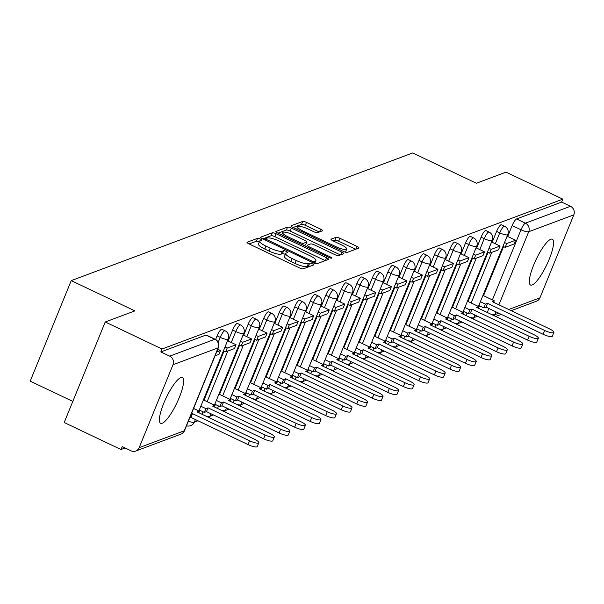<?xml version="1.0" encoding="UTF-8"?>
<svg xmlns="http://www.w3.org/2000/svg" width="604" height="604" viewBox="0 0 604 604"><rect width="100%" height="100%" fill="white"/><g stroke="black" fill="none" stroke-linecap="round" stroke-linejoin="round"><path stroke-width="0.91" d="M260.203 238.995A2.235 0.513 22.2 0 0 257.561 238.323L247.179 242.204A3.194 0.732 22.2 0 0 247.021 242.325A3.194 0.732 22.2 0 0 248.999 243.903L299.441 267.889A3.194 0.732 22.2 0 0 303.223 268.856L313.604 264.975A2.235 0.513 22.2 0 0 313.71 264.884A2.235 0.513 22.2 0 0 312.328 263.782A2.235 0.513 22.2 0 0 309.678 263.11L308.334 263.608A10.215 2.333 22.2 0 1 296.247 260.513L292.042 258.512A10.215 2.333 22.2 0 1 285.715 253.484A10.215 2.333 22.2 0 1 286.198 253.084L287.542 252.578A2.235 0.513 22.2 0 0 287.647 252.487A2.235 0.513 22.2 0 0 286.266 251.392A2.235 0.513 22.2 0 0 283.623 250.713L282.279 251.219A10.215 2.333 22.2 0 1 270.184 248.123L265.979 246.122A10.215 2.333 22.2 0 1 259.652 241.094A10.215 2.333 22.2 0 1 260.135 240.686L261.479 240.188A2.235 0.513 22.2 0 0 261.592 240.098A2.235 0.513 22.2 0 0 260.203 238.995M259.259 242.053A2.235 0.513 22.2 0 0 259.01 241.925A2.235 0.513 22.2 0 0 256.36 241.253L249.127 243.956M310.079 266.288A2.235 0.513 22.2 0 0 308.485 266.039L307.142 266.538L308.334 263.608M285.322 254.443A2.235 0.513 22.2 0 0 285.073 254.322A2.235 0.513 22.2 0 0 282.423 253.642L281.079 254.148L282.279 251.219M180.845 377.56A25.36 5.934 115.4 0 0 164.907 400.603A25.36 5.934 115.4 0 0 160.619 423.329A25.36 5.934 115.4 0 0 162.182 423.283A25.36 5.934 115.4 0 0 178.12 400.241A25.36 5.934 115.4 0 0 182.408 377.523A25.36 5.934 115.4 0 0 180.845 377.56M550.773 239.259A25.36 5.934 115.4 0 0 534.834 262.302A25.36 5.934 115.4 0 0 530.554 285.028A25.36 5.934 115.4 0 0 532.116 284.982A25.36 5.934 115.4 0 0 548.054 261.94A25.36 5.934 115.4 0 0 552.335 239.222A25.36 5.934 115.4 0 0 550.773 239.259M322.483 230.826A3.194 0.732 22.2 0 0 322.634 230.698A3.194 0.732 22.2 0 0 320.656 229.127L306.507 222.4A3.194 0.732 22.2 0 0 302.732 221.434L291.196 225.745A3.194 0.732 22.2 0 0 291.045 225.873A3.194 0.732 22.2 0 0 293.023 227.444L343.465 251.43A3.194 0.732 22.2 0 0 347.24 252.397L358.776 248.085A3.194 0.732 22.2 0 0 358.927 247.957A3.194 0.732 22.2 0 0 356.949 246.387L339.856 238.263A3.194 0.732 22.2 0 0 336.073 237.289L331.143 239.139A3.194 0.732 22.2 0 0 330.984 239.267A3.194 0.732 22.2 0 0 332.963 240.837L341.441 244.869A8.539 1.948 22.2 0 1 346.734 249.067A8.539 1.948 22.2 0 1 336.217 246.817L303.012 231.03A8.539 1.948 22.2 0 1 297.719 226.825A8.539 1.948 22.2 0 1 308.236 229.075L313.77 231.709A3.194 0.732 22.2 0 0 317.553 232.676L322.483 230.826M173.008 364.718L139.162 447.662A6.501 6.146 -110.5 0 1 131.053 450.811L122.204 446.598L121.011 449.535L64.198 422.513L105.224 321.985L134.888 310.894L71.227 280.618L412.683 152.963L476.352 183.238L506.016 172.148L562.83 199.161L162.038 349.006L160.838 351.936L169.686 356.141L214.782 339.282A6.501 1.518 -64.6 0 1 215.19 339.274L206.334 335.061A6.501 1.518 -64.6 0 0 205.934 335.077L214.782 339.282A6.501 6.146 -110.5 0 1 218.104 347.859L173.008 364.718A6.501 6.146 -110.5 0 0 169.686 356.141M105.224 321.985L162.038 349.006M276.119 233.763A3.194 0.732 22.2 0 0 272.336 232.797L260.807 237.108A3.194 0.732 22.2 0 0 260.656 237.229A3.194 0.732 22.2 0 0 262.634 238.806L313.076 262.793A3.194 0.732 22.2 0 0 316.851 263.759L328.387 259.448A3.194 0.732 22.2 0 0 328.538 259.32A3.194 0.732 22.2 0 0 326.56 257.749L276.119 233.763L274.926 236.692A3.194 0.732 22.2 0 0 271.143 235.726L262.755 238.859M276.005 231.423L287.534 227.112A3.194 0.732 22.2 0 1 291.317 228.078L341.751 252.072A3.194 0.732 22.2 0 1 343.729 253.642A3.194 0.732 22.2 0 1 343.578 253.771L338.648 255.613A3.194 0.732 22.2 0 1 334.865 254.646L314.405 244.914A3.194 0.732 22.2 0 0 310.63 243.948L307.353 245.171A3.194 0.732 22.2 0 0 307.202 245.299A3.194 0.732 22.2 0 0 309.18 246.87L330.479 257.002A2.235 0.513 22.2 0 1 331.86 258.097A2.235 0.513 22.2 0 1 329.112 257.508L277.825 233.121A3.194 0.732 22.2 0 1 275.854 231.551A3.194 0.732 22.2 0 1 276.005 231.423L275.869 231.747M478.406 308.259L479.41 305.798M483.532 295.688L503.57 246.598M507.692 236.481L512.154 225.564L521.003 229.769A6.501 1.518 -64.6 0 1 525.389 223.163L570.486 206.304A6.501 6.146 69.5 0 1 573.8 214.881L539.953 297.825A6.501 6.146 69.5 0 1 536.518 301.2L511.211 310.667M121.011 449.535L125.126 447.994M194.352 422.113L197.953 420.769M209.875 416.307L213.484 414.963M225.405 410.501L229.014 409.157M240.936 404.695L244.537 403.351M256.466 398.889L260.067 397.545M271.996 393.083L275.598 391.739M287.527 387.277L291.128 385.933M303.057 381.471L306.658 380.127M318.587 375.665L322.189 374.321M334.118 369.859L337.719 368.516M349.648 364.053L353.249 362.71M365.178 358.248L368.78 356.904M380.709 352.442L384.31 351.098M396.239 346.636L399.84 345.292M411.769 340.83L415.371 339.486M427.3 335.024L430.901 333.68M442.83 329.218L446.431 327.874M458.361 323.412L461.962 322.068M473.891 317.606L477.492 316.262M72.812 401.411L30.2 381.147L71.227 280.618M562.83 199.161L561.629 202.098L570.486 206.304M462.875 314.065L463.88 311.604M468.002 301.494L488.04 252.404M492.162 242.287L496.624 231.37L499.765 232.857A6.501 1.518 -64.6 0 1 504.544 226.243L501.403 224.748A6.501 1.518 115.4 0 0 496.624 231.37M447.345 319.871L448.349 317.41M452.471 307.3L472.509 258.21M476.639 248.093L481.094 237.176L484.234 238.663A6.501 1.518 -64.6 0 1 489.014 232.049L485.873 230.554A6.501 1.518 115.4 0 0 481.094 237.176M431.815 325.677L432.819 323.216M436.941 313.106L456.979 264.016M461.109 253.899L465.563 242.982L468.704 244.469A6.501 1.518 -64.6 0 1 473.483 237.855L470.35 236.36A6.501 1.518 115.4 0 0 465.563 242.982M416.284 331.483L417.289 329.021M421.418 318.912L441.449 269.822M445.578 259.705L450.033 248.788L453.174 250.275A6.501 1.518 -64.6 0 1 457.96 243.661L454.82 242.166A6.501 1.518 115.4 0 0 450.033 248.788M400.754 337.289L401.758 334.827M405.888 324.718L425.918 275.628M430.048 265.511L434.502 254.594L437.643 256.081A6.501 1.518 -64.6 0 1 442.43 249.467L439.289 247.972A6.501 1.518 115.4 0 0 434.502 254.594M385.224 343.095L386.228 340.633M390.358 330.524L410.388 281.434M414.518 271.317L418.972 260.399L422.113 261.887A6.501 1.518 -64.6 0 1 426.9 255.273L423.759 253.778A6.501 1.518 115.4 0 0 418.972 260.399M369.693 348.901L370.697 346.439M374.827 336.33L394.857 287.24M398.987 277.123L403.442 266.205L406.583 267.693A6.501 1.518 -64.6 0 1 411.369 261.079L408.229 259.584A6.501 1.518 115.4 0 0 403.442 266.205M354.163 354.707L355.167 352.245M359.297 342.136L379.327 293.046M383.457 282.929L387.911 272.011L391.052 273.499A6.501 1.518 -64.6 0 1 395.839 266.885L392.698 265.39A6.501 1.518 115.4 0 0 387.911 272.011M338.633 360.512L339.637 358.051M343.767 347.942L363.797 298.852M367.927 288.735L372.381 277.817L375.522 279.305A6.501 1.518 -64.6 0 1 380.309 272.691L377.168 271.196A6.501 1.518 115.4 0 0 372.381 277.817M323.102 366.318L324.106 363.857M328.236 353.748L348.266 304.658M352.396 294.541L356.851 283.623L359.992 285.111A6.501 1.518 -64.6 0 1 364.778 278.497L361.637 277.002A6.501 1.518 115.4 0 0 356.851 283.623M307.572 372.124L308.576 369.663M312.706 359.554L332.736 310.464M336.866 300.347L341.32 289.429L344.461 290.917A6.501 1.518 -64.6 0 1 349.248 284.303L346.107 282.808A6.501 1.518 115.4 0 0 341.32 289.429M292.042 377.93L293.046 375.469M297.176 365.36L317.206 316.269M321.336 306.152L325.79 295.235L328.931 296.723A6.501 1.518 -64.6 0 1 333.718 290.109L330.577 288.614A6.501 1.518 115.4 0 0 325.79 295.235M276.519 383.736L277.515 381.275M281.645 371.166L301.675 322.075M305.805 311.958L310.26 301.041L313.401 302.529A6.501 1.518 -64.6 0 1 318.187 295.915L315.046 294.42A6.501 1.518 115.4 0 0 310.26 301.041M260.988 389.542L261.985 387.081M266.115 376.971L286.145 327.881M290.275 317.764L294.729 306.847L297.87 308.334A6.501 1.518 -64.6 0 1 302.657 301.721L299.516 300.226A6.501 1.518 115.4 0 0 294.729 306.847M245.458 395.348L246.455 392.887M250.584 382.777L270.622 333.687M274.744 323.57L279.199 312.653L282.34 314.14A6.501 1.518 -64.6 0 1 287.127 307.527L283.986 306.032A6.501 1.518 115.4 0 0 279.199 312.653M229.928 401.154L230.924 398.693M235.054 388.583L255.092 339.493M259.214 329.376L263.676 318.459L266.809 319.946A6.501 1.518 -64.6 0 1 271.596 313.333L268.455 311.838A6.501 1.518 115.4 0 0 263.676 318.459M214.397 406.96L215.401 404.499M219.524 394.389L239.562 345.299M243.684 335.182L248.146 324.265L251.287 325.752A6.501 1.518 -64.6 0 1 256.066 319.138L252.925 317.644A6.501 1.518 115.4 0 0 248.146 324.265M198.867 412.766L199.871 410.305M203.993 400.195L224.031 351.105M228.153 340.988L232.616 330.071L235.756 331.558A6.501 1.518 -64.6 0 1 240.535 324.944L237.395 323.45A6.501 1.518 115.4 0 0 232.616 330.071M215.605 339.493L217.085 335.877L220.226 337.364A6.501 1.518 -64.6 0 1 225.005 330.75L221.864 329.256A6.501 1.518 115.4 0 0 217.085 335.877M561.629 202.098L516.533 218.958A6.501 1.518 115.4 0 0 512.154 225.564M160.838 351.936L205.934 335.077M259.652 241.094L258.452 244.024A10.215 2.333 22.2 0 0 264.786 249.052L265.979 246.122M281.079 254.148A10.215 2.333 22.2 0 1 268.984 251.053L264.786 249.052M285.715 253.484L284.514 256.421A10.215 2.333 22.2 0 0 290.841 261.449L292.042 258.512M307.142 266.538A10.215 2.333 22.2 0 1 295.046 263.442L290.841 261.449M325.239 260.626L274.926 236.692M265.805 238.572A2.235 0.513 22.2 0 0 265.7 238.656A2.235 0.513 22.2 0 0 267.081 239.758L311.362 260.815A2.235 0.513 22.2 0 0 314.005 261.494L315.424 260.958A10.215 2.333 22.2 0 0 315.907 260.558A10.215 2.333 22.2 0 0 309.58 255.53L279.32 241.132A10.215 2.333 22.2 0 0 267.225 238.036L265.805 238.572M277.953 233.182L286.341 230.041L287.534 227.112M340.437 254.941L290.116 231.015A3.194 0.732 22.2 0 0 286.341 230.041M293.182 234.82A8.539 1.948 22.2 0 0 282.664 232.57A8.539 1.948 22.2 0 0 287.957 236.776L299.652 242.34A3.194 0.732 22.2 0 0 303.434 243.306L306.704 242.083A3.194 0.732 22.2 0 0 306.862 241.955A3.194 0.732 22.2 0 0 304.884 240.384L293.182 234.82M305.639 244.688A3.194 0.732 22.2 0 1 305.662 244.884A3.194 0.732 22.2 0 1 305.511 245.013L304.008 245.571M345.413 252.178A8.539 1.948 22.2 0 0 345.541 251.996L346.734 249.067M355.628 249.263L338.655 241.192A3.194 0.732 22.2 0 0 334.88 240.226L333.091 240.89M319.342 232.004L305.314 225.33A3.194 0.732 22.2 0 0 301.532 224.363L293.144 227.497M258.806 442.747L257.251 446.56A7.482 1.706 -157.8 0 1 248.04 444.589L249.595 440.777A7.482 1.706 22.2 0 0 258.806 442.747A7.482 1.706 22.2 0 0 254.171 439.063L197.078 411.913L199.214 411.113L193.59 408.432M198.595 412.638L199.214 411.113M248.04 444.589L190.94 417.432L189.732 417.885M215.062 355.824L218.965 354.359L220.52 350.554L216.617 352.011M220.52 350.554L217.75 349.233M249.595 440.777L192.495 413.627L191.287 414.08M192.495 413.627L190.94 417.432M274.337 436.941L272.781 440.754A7.482 1.706 -157.8 0 1 263.571 438.783L265.126 434.971A7.482 1.706 22.2 0 0 274.337 436.941A7.482 1.706 22.2 0 0 269.701 433.257L212.608 406.107L214.745 405.307L203.412 399.916M214.126 406.832L214.745 405.307M263.571 438.783L206.47 411.626L204.333 412.426L205.888 408.621L200.838 406.22M199.282 410.025L204.333 412.426M223.442 350.826L225.639 351.868L234.495 348.553L236.051 344.748L227.195 348.055L224.998 347.013M236.051 344.748L227.572 340.709M225.639 351.868L227.195 348.055M265.126 434.971L208.025 407.821L205.888 408.621M208.025 407.821L206.47 411.626M289.867 431.135L288.312 434.948A7.482 1.706 -157.8 0 1 279.101 432.977L280.656 429.165A7.482 1.706 22.2 0 0 289.867 431.135A7.482 1.706 22.2 0 0 285.231 427.451L228.138 400.301L230.275 399.501L218.942 394.11M229.656 401.026L230.275 399.501M279.101 432.977L222 405.82L219.864 406.62L221.419 402.815L216.368 400.414M214.813 404.219L219.864 406.62M238.973 345.02L241.17 346.062L250.026 342.747L251.581 338.942L242.725 342.249L240.528 341.207M251.581 338.942L243.102 334.903M241.17 346.062L242.725 342.249M280.656 429.165L223.556 402.015L221.419 402.815M223.556 402.015L222 405.82M305.397 425.329L303.842 429.142A7.482 1.706 -157.8 0 1 294.631 427.171L296.187 423.359A7.482 1.706 22.2 0 0 305.397 425.329A7.482 1.706 22.2 0 0 300.762 421.645L243.669 394.495L245.805 393.695L234.465 388.304M245.186 395.22L245.805 393.695M294.631 427.171L237.531 400.014L235.394 400.814L236.949 397.009L231.898 394.608M230.343 398.414L235.394 400.814M254.503 339.214L256.7 340.256L265.556 336.941L267.111 333.136L258.255 336.443L256.058 335.401M267.111 333.136L258.633 329.097M256.7 340.256L258.255 336.443M296.187 423.359L239.086 396.209L236.949 397.009M239.086 396.209L237.531 400.014M320.928 419.523L319.373 423.336A7.482 1.706 -157.8 0 1 310.162 421.365L311.717 417.553A7.482 1.706 22.2 0 0 320.928 419.523A7.482 1.706 22.2 0 0 316.292 415.839L259.199 388.689L261.336 387.889L249.996 382.498M260.717 389.414L261.336 387.889M310.162 421.365L253.061 394.208L250.924 395.008L252.48 391.203L247.429 388.802M245.873 392.608L250.924 395.008M270.033 333.408L272.23 334.45L281.087 331.135L282.642 327.33L273.786 330.637L271.589 329.595M282.642 327.33L274.163 323.291M272.23 334.45L273.786 330.637M311.717 417.553L254.616 390.403L252.48 391.203M254.616 390.403L253.061 394.208M336.458 413.717L334.903 417.53A7.482 1.706 -157.8 0 1 325.692 415.56L327.247 411.747A7.482 1.706 22.2 0 0 336.458 413.717A7.482 1.706 22.2 0 0 331.822 410.033L274.729 382.883L276.866 382.083L265.526 376.692M276.247 383.608L276.866 382.083M325.692 415.56L268.591 388.402L266.455 389.202L268.01 385.397L262.959 382.996M261.404 386.802L266.455 389.202M285.564 327.602L287.761 328.644L296.617 325.329L298.172 321.524L289.308 324.831L287.119 323.789M298.172 321.524L289.686 317.485M287.761 328.644L289.308 324.831M327.247 411.747L270.147 384.597L268.01 385.397M270.147 384.597L268.591 388.402M351.989 407.911L350.433 411.724A7.482 1.706 -157.8 0 1 341.222 409.754L342.778 405.941A7.482 1.706 22.2 0 0 351.989 407.911A7.482 1.706 22.2 0 0 347.353 404.227L290.252 377.077L292.396 376.277L281.056 370.886M291.777 377.802L292.396 376.277M341.222 409.754L284.122 382.596L281.985 383.397L283.533 379.591L278.489 377.19M276.934 380.996L281.985 383.397M301.094 321.796L303.284 322.838L312.147 319.524L313.702 315.718L304.839 319.025L302.649 317.983M313.702 315.718L305.216 311.679M303.284 322.838L304.839 319.025M342.778 405.941L285.677 378.791L283.533 379.591M285.677 378.791L284.122 382.596M367.519 402.105L365.964 405.918A7.482 1.706 -157.8 0 1 356.753 403.948L358.308 400.135A7.482 1.706 22.2 0 0 367.519 402.105A7.482 1.706 22.2 0 0 362.883 398.421L305.783 371.271L307.927 370.471L296.587 365.08M307.308 371.996L307.927 370.471M356.753 403.948L299.652 376.79L297.508 377.591L299.063 373.785L294.02 371.385M292.464 375.19L297.508 377.591M316.624 315.99L318.814 317.032L327.678 313.718L329.233 309.912L320.369 313.219L318.18 312.177M329.233 309.912L320.747 305.873M318.814 317.032L320.369 313.219M358.308 400.135L301.207 372.985L299.063 373.785M301.207 372.985L299.652 376.79M383.049 396.299L381.494 400.112A7.482 1.706 -157.8 0 1 372.283 398.142L373.831 394.329A7.482 1.706 22.2 0 0 383.049 396.299A7.482 1.706 22.2 0 0 378.414 392.615L321.313 365.465L323.457 364.665L312.117 359.274M322.838 366.19L323.457 364.665M372.283 398.142L315.182 370.984L313.038 371.785L314.593 367.979L309.55 365.579M307.995 369.384L313.038 371.785M332.155 310.184L334.344 311.226L343.208 307.912L344.763 304.106L335.899 307.413L333.71 306.371M344.763 304.106L336.277 300.067M334.344 311.226L335.899 307.413M373.831 394.329L316.738 367.179L314.593 367.979M316.738 367.179L315.182 370.984M398.58 390.494L397.024 394.306A7.482 1.706 -157.8 0 1 387.806 392.336L389.361 388.523A7.482 1.706 22.2 0 0 398.58 390.494A7.482 1.706 22.2 0 0 393.944 386.809L336.843 359.659L338.987 358.859L327.647 353.468M338.368 360.384L338.987 358.859M387.806 392.336L330.713 365.178L328.568 365.979L330.124 362.173L325.08 359.773M323.525 363.578L328.568 365.979M347.685 304.378L349.875 305.42L358.738 302.106L360.294 298.3L351.43 301.607L349.24 300.566M360.294 298.3L351.807 294.261M349.875 305.42L351.43 301.607M389.361 388.523L332.268 361.373L330.124 362.173M332.268 361.373L330.713 365.178M414.11 384.688L412.555 388.5A7.482 1.706 -157.8 0 1 403.336 386.53L404.891 382.717A7.482 1.706 22.2 0 0 414.11 384.688A7.482 1.706 22.2 0 0 409.474 381.003L352.374 353.853L354.518 353.053L343.178 347.662M353.891 354.578L354.518 353.053M403.336 386.53L346.243 359.372L344.099 360.173L345.654 356.368L340.603 353.967M339.055 357.772L344.099 360.173M363.215 298.572L365.405 299.614L374.269 296.3L375.824 292.495L366.96 295.801L364.771 294.76M375.824 292.495L367.338 288.455M365.405 299.614L366.96 295.801M404.891 382.717L347.798 355.567L345.654 356.368M347.798 355.567L346.243 359.372M429.64 378.882L428.085 382.694A7.482 1.706 -157.8 0 1 418.866 380.724L420.422 376.911A7.482 1.706 22.2 0 0 429.64 378.882A7.482 1.706 22.2 0 0 425.005 375.197L367.904 348.047L370.048 347.247L358.708 341.856M369.422 348.772L370.048 347.247M418.866 380.724L361.773 353.567L359.629 354.367L361.184 350.562L356.133 348.161M354.578 351.966L359.629 354.367M378.746 292.766L380.935 293.808L389.799 290.494L391.354 286.689L382.491 289.995L380.301 288.954M391.354 286.689L382.868 282.649M380.935 293.808L382.491 289.995M420.422 376.911L363.329 349.761L361.184 350.562M363.329 349.761L361.773 353.567M445.171 373.076L443.615 376.888A7.482 1.706 -157.8 0 1 434.397 374.918L435.952 371.105A7.482 1.706 22.2 0 0 445.171 373.076A7.482 1.706 22.2 0 0 440.535 369.391L383.434 342.242L385.579 341.441L374.238 336.05M384.952 342.966L385.579 341.441M434.397 374.918L377.304 347.761L375.159 348.561L376.715 344.756L371.664 342.355M370.109 346.16L375.159 348.561M394.276 286.96L396.466 288.002L405.329 284.688L406.885 280.883L398.021 284.19L395.824 283.148M406.885 280.883L398.398 276.843M396.466 288.002L398.021 284.19M435.952 371.105L378.859 343.955L376.715 344.756M378.859 343.955L377.304 347.761M460.701 367.27L459.146 371.082A7.482 1.706 -157.8 0 1 449.927 369.112L451.482 365.299A7.482 1.706 22.2 0 0 460.701 367.27A7.482 1.706 22.2 0 0 456.065 363.585L398.965 336.436L401.109 335.635L389.769 330.245M400.482 337.16L401.109 335.635M449.927 369.112L392.834 341.955L390.69 342.755L392.245 338.95L387.194 336.549M385.639 340.354L390.69 342.755M409.799 281.154L411.996 282.196L420.86 278.882L422.415 275.077L413.551 278.384L411.354 277.342M422.415 275.077L413.929 271.037M411.996 282.196L413.551 278.384M451.482 365.299L394.389 338.149L392.245 338.95M394.389 338.149L392.834 341.955M476.231 361.464L474.676 365.277A7.482 1.706 -157.8 0 1 465.457 363.306L467.013 359.493A7.482 1.706 22.2 0 0 476.231 361.464A7.482 1.706 22.2 0 0 471.596 357.779L414.495 330.63L416.639 329.829L405.299 324.439M416.013 331.354L416.639 329.829M465.457 363.306L408.364 336.149L406.22 336.949L407.776 333.144L402.725 330.743M401.169 334.548L406.22 336.949M425.329 275.349L427.526 276.39L436.39 273.076L437.945 269.271L429.082 272.578L426.885 271.536M437.945 269.271L429.459 265.231M427.526 276.39L429.082 272.578M467.013 359.493L409.92 332.343L407.776 333.144M409.92 332.343L408.364 336.149M491.754 355.658L490.206 359.471A7.482 1.706 -157.8 0 1 480.988 357.5L482.543 353.687A7.482 1.706 22.2 0 0 491.754 355.658A7.482 1.706 22.2 0 0 487.126 351.973L430.025 324.824L432.17 324.023L420.829 318.633M431.543 325.548L432.17 324.023M480.988 357.5L423.895 330.343L421.751 331.143L423.306 327.338L418.255 324.937M416.7 328.742L421.751 331.143M440.86 269.543L443.057 270.584L451.92 267.27L453.476 263.465L444.612 266.772L442.415 265.73M453.476 263.465L444.989 259.426M443.057 270.584L444.612 266.772M482.543 353.687L425.45 326.538L423.306 327.338M425.45 326.538L423.895 330.343M507.284 349.852L505.729 353.665A7.482 1.706 -157.8 0 1 496.518 351.694L498.074 347.881A7.482 1.706 22.2 0 0 507.284 349.852A7.482 1.706 22.2 0 0 502.656 346.168L445.556 319.018L447.692 318.217L436.36 312.827M447.073 319.743L447.692 318.217M496.518 351.694L439.425 324.537L437.281 325.337L438.836 321.532L433.785 319.131M432.23 322.936L437.281 325.337M456.39 263.737L458.587 264.779L467.451 261.464L468.998 257.659L460.142 260.966L457.945 259.924M468.998 257.659L460.52 253.62M458.587 264.779L460.142 260.966M498.074 347.881L440.973 320.732L438.836 321.532M440.973 320.732L439.425 324.537M522.815 344.046L521.26 347.859A7.482 1.706 -157.8 0 1 512.049 345.888L513.604 342.075A7.482 1.706 22.2 0 0 522.815 344.046A7.482 1.706 22.2 0 0 518.187 340.362L461.086 313.212L463.223 312.411L451.89 307.021M462.604 313.937L463.223 312.411M512.049 345.888L454.948 318.731L452.811 319.531L454.367 315.726L449.316 313.325M447.76 317.13L452.811 319.531M471.92 257.931L474.117 258.973L482.974 255.658L484.529 251.853L475.673 255.16L473.476 254.118M484.529 251.853L476.05 247.814M474.117 258.973L475.673 255.16M513.604 342.075L456.503 314.926L454.367 315.726M456.503 314.926L454.948 318.731M538.345 338.24L536.79 342.053A7.482 1.706 -157.8 0 1 527.579 340.082L529.134 336.269A7.482 1.706 22.2 0 0 538.345 338.24A7.482 1.706 22.2 0 0 533.717 334.556L476.616 307.406L478.753 306.606L467.421 301.215M478.134 308.131L478.753 306.606M527.579 340.082L470.478 312.925L468.342 313.725L469.897 309.92L464.846 307.519M463.291 311.324L468.342 313.725M487.451 252.125L489.648 253.167L498.504 249.852L500.059 246.047L491.203 249.354L489.006 248.312M500.059 246.047L491.581 242.008M489.648 253.167L491.203 249.354M529.134 336.269L472.034 309.12L469.897 309.92M472.034 309.12L470.478 312.925M553.876 332.434L552.32 336.247A7.482 1.706 -157.8 0 1 543.109 334.276L544.665 330.464A7.482 1.706 22.2 0 0 553.876 332.434A7.482 1.706 22.2 0 0 549.24 328.75L492.147 301.6L494.283 300.8L482.951 295.409M493.664 302.325L494.283 300.8M543.109 334.276L486.009 307.119L483.872 307.919L485.427 304.114L480.376 301.713M478.821 305.518L483.872 307.919M502.981 246.319L505.178 247.361L514.034 244.046L515.589 240.241L506.733 243.548L504.536 242.506M515.589 240.241L507.111 236.202M505.178 247.361L506.733 243.548M544.665 330.464L487.564 303.314L485.427 304.114M487.564 303.314L486.009 307.119M256.36 241.253L257.561 238.323M308.485 266.039L309.678 263.11M282.423 253.642L283.623 250.713M487.254 312.464L488.878 308.485M492.388 299.894L521.003 229.769A6.501 1.487 -157.8 0 0 528.704 231.74L498.889 304.809M496.005 311.875L494.857 314.684L498.806 313.204M508.742 309.49L539.953 297.825M573.8 214.881L528.704 231.74A6.501 6.146 -110.5 0 0 525.389 223.163L516.533 218.958M139.162 447.662L184.258 430.803L218.104 347.859A6.501 1.487 22.2 0 0 218.414 347.602A6.501 6.501 0 0 0 215.19 339.274M466.016 315.552L467.02 313.099M471.143 302.989L491.807 252.359M495.303 243.782L499.765 232.857A6.501 1.487 -157.8 0 0 507.466 234.835A6.501 1.487 -157.8 0 0 507.775 234.571A6.501 6.501 0 0 0 504.544 226.243M450.486 321.358L451.49 318.904M455.612 308.795L476.277 258.165M479.772 249.588L484.234 238.663A6.501 1.487 -157.8 0 0 491.935 240.641A6.501 1.487 -157.8 0 0 492.245 240.377A6.501 6.501 0 0 0 489.014 232.049M434.956 327.164L435.96 324.71M440.082 314.601L460.746 263.971M464.25 255.394L468.704 244.469A6.501 1.487 -157.8 0 0 476.405 246.447A6.501 1.487 -157.8 0 0 476.715 246.183A6.501 6.501 0 0 0 473.483 237.855M419.425 332.97L420.429 330.516M424.552 320.407L445.216 269.777M448.719 261.2L453.174 250.275A6.501 1.487 -157.8 0 0 460.875 252.253A6.501 1.487 -157.8 0 0 461.184 251.989A6.501 6.501 0 0 0 457.96 243.661M403.895 338.776L404.899 336.322M409.029 326.213L429.686 275.583M433.189 267.006L437.643 256.081A6.501 1.487 -157.8 0 0 445.344 258.059A6.501 1.487 -157.8 0 0 445.654 257.795A6.501 6.501 0 0 0 442.43 249.467M388.364 344.582L389.369 342.128M393.498 332.019L414.155 281.388M417.658 272.812L422.113 261.887A6.501 1.487 -157.8 0 0 429.814 263.865A6.501 1.487 -157.8 0 0 430.124 263.601A6.501 6.501 0 0 0 426.9 255.273M372.834 350.388L373.838 347.934M377.968 337.825L398.625 287.194M402.128 278.618L406.583 267.693A6.501 1.487 -157.8 0 0 414.284 269.671A6.501 1.487 -157.8 0 0 414.593 269.407A6.501 6.501 0 0 0 411.369 261.079M357.304 356.194L358.308 353.74M362.438 343.631L383.095 293M386.598 284.424L391.052 273.499A6.501 1.487 -157.8 0 0 398.753 275.477A6.501 1.487 -157.8 0 0 399.063 275.213A6.501 6.501 0 0 0 395.839 266.885M341.773 362L342.778 359.546M346.907 349.437L367.564 298.806M371.067 290.23L375.522 279.305A6.501 1.487 -157.8 0 0 383.223 281.283A6.501 1.487 -157.8 0 0 383.532 281.019A6.501 6.501 0 0 0 380.309 272.691M326.243 367.806L327.247 365.352M331.377 355.243L352.034 304.612M355.537 296.036L359.992 285.111A6.501 1.487 -157.8 0 0 367.693 287.089A6.501 1.487 -157.8 0 0 368.002 286.825A6.501 6.501 0 0 0 364.778 278.497M310.713 373.612L311.717 371.158M315.847 361.049L336.503 310.418M340.007 301.841L344.461 290.917A6.501 1.487 -157.8 0 0 352.162 292.895A6.501 1.487 -157.8 0 0 352.472 292.63A6.501 6.501 0 0 0 349.248 284.303M295.182 379.418L296.187 376.964M300.316 366.854L320.973 316.224M324.476 307.647L328.931 296.723A6.501 1.487 -157.8 0 0 336.632 298.701A6.501 1.487 -157.8 0 0 336.941 298.436A6.501 6.501 0 0 0 333.718 290.109M279.652 385.224L280.656 382.77M284.786 372.66L305.443 322.03M308.946 313.453L313.401 302.529A6.501 1.487 -157.8 0 0 321.101 304.507A6.501 1.487 -157.8 0 0 321.411 304.242A6.501 6.501 0 0 0 318.187 295.915M264.129 391.03L265.126 388.576M269.256 378.466L289.912 327.836M293.416 319.259L297.87 308.334A6.501 1.487 -157.8 0 0 305.571 310.313A6.501 1.487 -157.8 0 0 305.888 310.048A6.501 6.501 0 0 0 302.657 301.721M248.599 396.836L249.595 394.382M253.725 384.272L274.382 333.642M277.885 325.065L282.34 314.14A6.501 1.487 -157.8 0 0 290.041 316.118A6.501 1.487 -157.8 0 0 290.358 315.854A6.501 6.501 0 0 0 287.127 307.527M233.069 402.641L234.065 400.188M238.195 390.078L258.859 339.448M262.355 330.871L266.809 319.946A6.501 1.487 -157.8 0 0 274.51 321.924A6.501 1.487 -157.8 0 0 274.828 321.66A6.501 6.501 0 0 0 271.596 313.333M217.538 408.447L218.535 405.994M222.665 395.884L243.329 345.254M246.825 336.677L251.287 325.752A6.501 1.487 -157.8 0 0 258.98 327.73A6.501 1.487 -157.8 0 0 259.297 327.466A6.501 6.501 0 0 0 256.066 319.138M202.008 414.253L203.012 411.8M207.134 401.69L227.799 351.06M231.294 342.483L235.756 331.558A6.501 1.487 -157.8 0 0 243.457 333.536A6.501 1.487 -157.8 0 0 243.767 333.272A6.501 6.501 0 0 0 240.535 324.944M218.225 342.264L220.226 337.364A6.501 1.487 -157.8 0 0 227.927 339.342A6.501 1.487 -157.8 0 0 228.237 339.078A6.501 6.501 0 0 0 225.005 330.75M195.394 419.554L194.382 422.022A6.501 1.487 -157.8 0 1 194.073 422.287A6.501 1.487 22.2 0 1 188.388 421.177M210.924 413.748L209.913 416.216A6.501 1.487 -157.8 0 1 209.603 416.481A6.501 1.487 22.2 0 1 205.488 415.914M226.455 407.942L225.443 410.41A6.501 1.487 -157.8 0 1 225.133 410.675A6.501 1.487 22.2 0 1 221.019 410.108M241.985 402.136L240.973 404.604A6.501 1.487 -157.8 0 1 240.664 404.869A6.501 1.487 22.2 0 1 236.549 404.303M257.515 396.33L256.504 398.799A6.501 1.487 -157.8 0 1 256.194 399.063A6.501 1.487 22.2 0 1 252.079 398.497M273.046 390.524L272.034 392.993A6.501 1.487 -157.8 0 1 271.724 393.257A6.501 1.487 22.2 0 1 267.61 392.691M288.576 384.718L287.564 387.187A6.501 1.487 -157.8 0 1 287.255 387.451A6.501 1.487 22.2 0 1 283.14 386.885M304.106 378.912L303.095 381.381A6.501 1.487 -157.8 0 1 302.785 381.645A6.501 1.487 22.2 0 1 298.67 381.079M319.637 373.106L318.625 375.575A6.501 1.487 -157.8 0 1 318.316 375.839A6.501 1.487 22.2 0 1 314.201 375.273M335.167 367.3L334.155 369.769A6.501 1.487 -157.8 0 1 333.846 370.033A6.501 1.487 22.2 0 1 329.731 369.467M350.697 361.494L349.686 363.963A6.501 1.487 -157.8 0 1 349.376 364.227A6.501 1.487 22.2 0 1 345.262 363.661M366.228 355.688L365.216 358.157A6.501 1.487 -157.8 0 1 364.907 358.421A6.501 1.487 22.2 0 1 360.792 357.855M381.758 349.882L380.747 352.351A6.501 1.487 -157.8 0 1 380.437 352.615A6.501 1.487 22.2 0 1 376.315 352.049M397.281 344.076L396.277 346.545A6.501 1.487 -157.8 0 1 395.967 346.809A6.501 1.487 22.2 0 1 391.845 346.243M412.811 338.27L411.807 340.739A6.501 1.487 -157.8 0 1 411.498 341.003A6.501 1.487 22.2 0 1 407.375 340.437M428.342 332.464L427.338 334.933A6.501 1.487 -157.8 0 1 427.028 335.197A6.501 1.487 22.2 0 1 422.906 334.631M443.872 326.658L442.868 329.127A6.501 1.487 -157.8 0 1 442.558 329.391A6.501 1.487 22.2 0 1 438.436 328.825M459.402 320.852L458.398 323.321A6.501 1.487 -157.8 0 1 458.081 323.585A6.501 1.487 22.2 0 1 453.966 323.019M474.933 315.046L473.929 317.515A6.501 1.487 -157.8 0 1 473.611 317.779A6.501 1.487 22.2 0 1 469.497 317.213M494.261 315.801A6.501 6.146 69.5 0 0 494.857 314.684A6.501 1.487 -157.8 0 1 490.735 314.118M184.567 430.546A6.501 1.487 22.2 0 1 184.258 430.803A6.501 6.146 69.5 0 1 180.822 434.178A6.501 6.501 0 0 0 184.567 430.546L218.414 347.602M268.984 251.053L270.184 248.123M295.046 263.442L296.247 260.513M325.413 260.558L326.56 257.749M271.143 235.726L272.336 232.797M265.209 240.03L265.715 238.799M266.689 240.732L267.081 239.758M310.962 261.789L311.362 260.815M313.408 262.944L314.005 261.494M314.442 263.352L315.424 260.958M290.116 231.015L291.317 228.078M340.611 254.88L341.751 252.072M308.78 247.844L309.18 246.87M330.101 257.916L330.479 257.002M287.557 237.749L287.957 236.776M299.259 243.314L299.652 242.34M302.755 244.975L303.434 243.306M305.511 245.013L306.704 242.083M302.612 232.004L303.012 231.03M335.816 247.791L336.217 246.817M334.88 240.226L336.073 237.289M338.655 241.192L339.856 238.263M355.801 249.195L356.949 246.387M301.532 224.363L302.732 221.434M305.314 225.33L306.507 222.4M319.516 231.936L320.656 229.127M228.237 339.078L198.897 410.962M186.5 425.797A6.501 6.501 0 0 0 194.382 422.022M243.767 333.272L214.428 405.156M209.112 417.636A6.501 6.501 0 0 0 209.913 416.216M259.297 327.466L229.958 399.35M224.643 411.83A6.501 6.501 0 0 0 225.443 410.41M274.828 321.66L245.488 393.544M240.173 406.024A6.501 6.501 0 0 0 240.973 404.604M290.358 315.854L261.019 387.738M255.703 400.218A6.501 6.501 0 0 0 256.504 398.799M305.888 310.048L276.549 381.932M271.234 394.412A6.501 6.501 0 0 0 272.034 392.993M321.411 304.242L292.079 376.126M286.764 388.606A6.501 6.501 0 0 0 287.564 387.187M336.941 298.436L307.61 370.32M302.294 382.8A6.501 6.501 0 0 0 303.095 381.381M352.472 292.63L323.14 364.514M317.825 376.994A6.501 6.501 0 0 0 318.625 375.575M368.002 286.825L338.67 358.708M333.355 371.188A6.501 6.501 0 0 0 334.155 369.769M383.532 281.019L354.201 352.902M348.886 365.382A6.501 6.501 0 0 0 349.686 363.963M399.063 275.213L369.731 347.096M364.416 359.576A6.501 6.501 0 0 0 365.216 358.157M414.593 269.407L385.261 341.29M379.946 353.77A6.501 6.501 0 0 0 380.747 352.351M430.124 263.601L400.792 335.484M395.477 347.964A6.501 6.501 0 0 0 396.277 346.545M445.654 257.795L416.322 329.678M411.007 342.158A6.501 6.501 0 0 0 411.807 340.739M461.184 251.989L431.852 323.872M426.537 336.353A6.501 6.501 0 0 0 427.338 334.933M476.715 246.183L447.383 318.066M442.068 330.547A6.501 6.501 0 0 0 442.868 329.127M492.245 240.377L462.913 312.26M457.598 324.741A6.501 6.501 0 0 0 458.398 323.321M507.775 234.571L478.444 306.454M473.128 318.935A6.501 6.501 0 0 0 473.929 317.515M495.68 316.473L501.275 314.382M135.726 451.037L180.822 434.178M265.148 239.999L265.7 238.656M314.729 263.45L315.907 260.558M306.59 246.802L307.202 245.299M281.691 234.956L282.664 232.57M305.662 244.884L306.862 241.955M296.745 229.21L297.719 226.825"/></g></svg>
